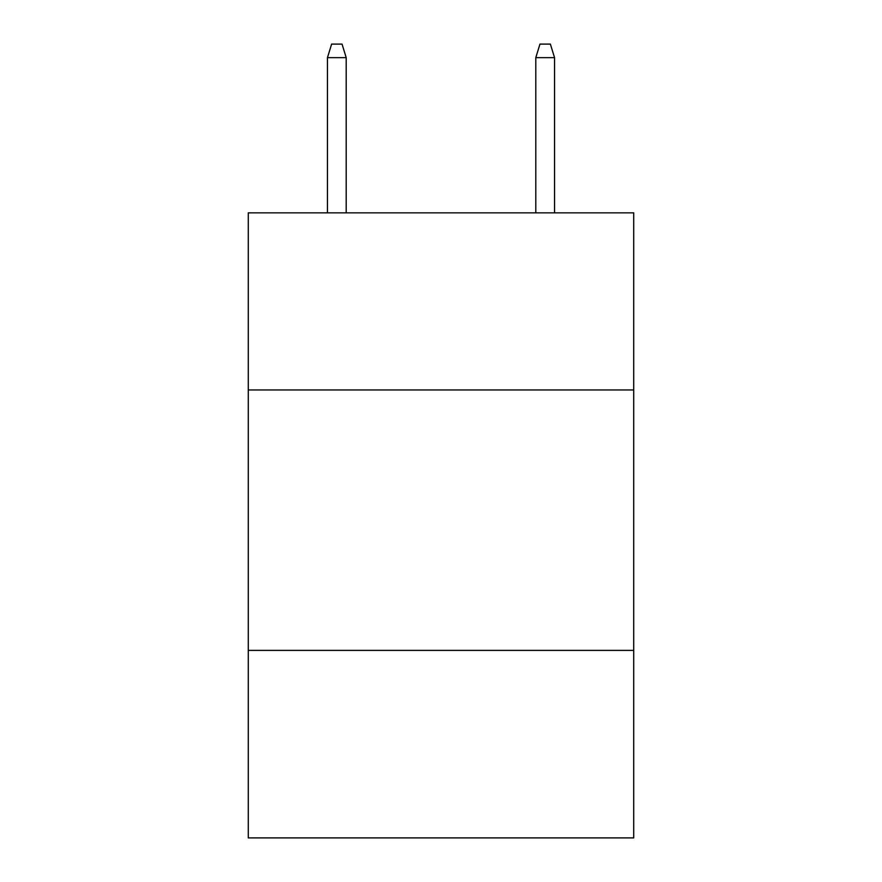 <?xml version="1.0" encoding="UTF-8"?>
<svg xmlns="http://www.w3.org/2000/svg" width="882" height="882" viewBox="0 0 882 882"><rect width="100%" height="100%" fill="white"/><g stroke="black" fill="none" stroke-linecap="round" stroke-linejoin="round"><path stroke-width="1.32" d="M633.717 389.954L633.717 212.86L248.283 212.86L248.283 389.954L633.717 389.954L633.717 837.9L248.283 837.9L248.283 389.954M633.717 650.387L248.283 650.387M346.207 212.86L346.207 57.639L327.454 57.639L327.454 212.86M327.454 57.639L331.621 44.1L342.04 44.1L346.207 57.639M535.793 57.639L539.96 44.1L550.379 44.1L554.546 57.639L535.793 57.639L535.793 212.86M554.546 57.639L554.546 212.86"/></g></svg>
